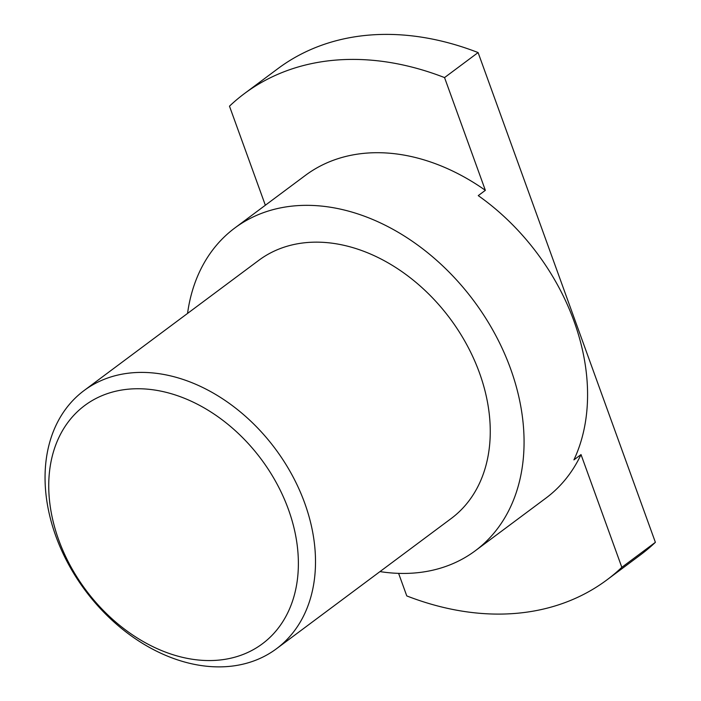 <?xml version="1.0" encoding="UTF-8"?>
<svg xmlns="http://www.w3.org/2000/svg" width="701" height="701" viewBox="0 0 701 701"><rect width="100%" height="100%" fill="white"/><g stroke="black" fill="none" stroke-linecap="round" stroke-linejoin="round"><path stroke-width="1.05" d="M655.382 542.32L621.831 567.328L581.024 454.581L573.909 459.882A201.248 148.139 -126.7 0 0 478.248 195.623L485.355 190.321L444.548 77.583L478.1 52.566L655.382 542.32A303.27 223.233 53.3 0 1 640.451 554.894L606.891 579.911A303.27 223.233 53.3 0 1 406.773 595.92L398.606 573.365M379.986 571.595A201.248 148.139 -126.7 0 0 475.304 550.749A201.248 148.139 -126.7 0 0 494.827 333.737A201.248 148.139 -126.7 0 0 288.83 206.506A201.248 148.139 -126.7 0 0 234.765 228.035A201.248 148.139 -126.7 0 0 187.553 313.417M581.024 454.581A201.248 148.139 53.3 0 1 545.93 498.113L475.304 550.749M234.765 228.035L305.391 175.39A201.248 148.139 53.3 0 1 485.355 190.321M276.492 648.732L451.251 518.477A161.002 118.513 -126.7 0 0 466.866 344.866A161.002 118.513 -126.7 0 0 302.07 243.081A161.002 118.513 -126.7 0 0 258.818 260.308L84.067 390.553A161.002 118.513 -126.7 0 0 68.444 564.165A161.002 118.513 -126.7 0 0 233.24 665.95A161.002 118.513 -126.7 0 0 276.492 648.732A161.002 118.513 -126.7 0 0 292.115 475.12A161.002 118.513 -126.7 0 0 127.319 373.335A161.002 118.513 -126.7 0 0 84.067 390.553M124.673 389.598A148.612 109.391 -126.7 0 0 58.709 539.919A148.612 109.391 -126.7 0 0 222.445 659.702A148.612 109.391 -126.7 0 0 288.409 509.382A148.612 109.391 -126.7 0 0 124.673 389.598M265.346 205.235L229.481 106.175A303.27 223.233 53.3 0 1 244.421 93.592L277.973 68.584A303.27 223.233 53.3 0 1 478.1 52.566M621.831 567.328A303.27 223.233 53.3 0 1 606.891 579.911M244.421 93.592A303.27 223.233 53.3 0 1 444.548 77.583"/></g></svg>
